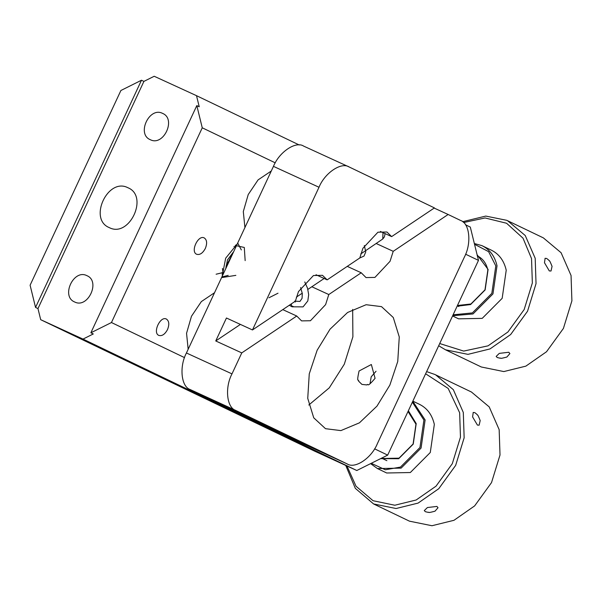 <?xml version="1.0" encoding="UTF-8"?>
<svg xmlns="http://www.w3.org/2000/svg" width="602" height="602" viewBox="0 0 602 602"><rect width="100%" height="100%" fill="white"/><g stroke="black" fill="none" stroke-linecap="round" stroke-linejoin="round"><path stroke-width="0.9" d="M222.025 274L223.575 273.293M236.36 245.917L235.984 244.863M222.236 276.897L228.188 275.362M241.334 249.92L237.956 243.517M222.326 277.492L235.856 275.362M245.157 260.628L244.292 247.452L235.209 245.481M222.447 268.484L223.214 274.106M232.65 253.878L227.895 264.06M268.936 297.787L278.011 293.212M293.483 306.659L291.3 305.711L291.436 303.814M295.063 301.384L295.416 302.001M225.705 268.763L227.496 259.906L233.681 251.659M233.388 252.291L226.119 265.941L225.998 268.131M365.753 250.582L382.774 238.986L382.992 232.643M382.774 238.986L384.377 236.917L385.122 233.621M425.388 511.7L428.15 512.347C430.227 511.873 426.043 513.581 434.998 511.188L438.015 507.719L436.886 506.425L427.405 507.546L424.282 510.586L425.388 511.7M473.232 412.445L472.585 416.9L477.424 425.087L479.132 425.17L480.185 420.542C476.716 411.926 477.853 416.328 476.98 414.387L474.782 412.611L473.157 412.483M380.622 458.634L398.697 458.724L413.243 444.11L416.208 423.597L408.367 410.76M408.028 411.497L415.959 424.169L413.092 444.02L399.013 458.16L382.323 458.483M371.253 463.307L385.325 469.778L400.473 467.084L419.948 447.519L423.913 420.061L412.378 402.159M370.584 463.638L377.477 468.574L401.128 468.115L421.069 448.076L425.125 419.955L412.791 401.278M386.68 472.991L410.331 472.532L430.279 452.501L434.335 424.38C432.116 414.748 427.089 408.028 419.24 404.213M426.622 371.607L434.877 374.482L471.464 392.03L489.208 406.892L499.163 429.655L500.014 454.992L491.525 482.586L474.632 505.906L453.976 520.301L431.95 525.734L409.458 521.166L373.616 503.964M435.607 374.82L453.351 389.682L463.299 412.445L464.15 437.782L455.661 465.376L438.768 488.696L418.119 503.091L396.086 508.517L373.594 503.949L355.315 488.327L345.736 465.429M425.614 373.782L448.181 388.448L459.65 412.754L460.462 437.142L452.29 463.706L436.036 486.153L416.155 499.999L394.807 505.236L373.044 500.706L356.045 486.258L346.97 465.993M497.275 357.543L500.036 358.182C502.113 357.708 497.929 359.417 506.884 357.031L509.902 353.562L508.773 352.26L499.291 353.382L496.176 356.422L497.275 357.543M545.119 258.281L544.479 262.735L549.31 270.93L551.018 271.013L552.072 266.385C548.603 257.761 549.739 262.163 548.866 260.222L546.669 258.454L545.043 258.326M457.121 306.215L470.583 304.559L485.137 289.946L488.094 269.433L477.1 254.736M477.19 255.767C482.729 258.461 486.281 263.209 487.846 270.005L484.979 289.855L470.899 303.995L457.452 305.5M453.103 314.823L472.359 312.92L491.834 293.362L495.8 265.896L488.621 251.674L474.534 244.277M452.689 315.719L473.014 313.951L492.955 293.919L497.019 265.798C494.799 256.166 489.765 249.446 481.916 245.631L474.353 243.532M491.51 250.229L481.916 245.631M452.576 315.952L458.581 318.834L482.217 318.368L502.166 298.336L506.222 270.215C504.009 260.583 498.975 253.863 491.127 250.048M462.637 221.702L485.769 216.08L506.764 220.317L543.35 237.873L561.094 252.727L571.05 275.49L571.9 300.834L563.412 328.429L546.518 351.749L525.862 366.136L503.836 371.569L481.344 367.002M507.494 220.656L525.237 235.517L535.186 258.281L536.036 283.617L527.548 311.211L510.662 334.531L490.005 348.927L467.972 354.36L445.488 349.792L438.677 345.759M463.615 222.529L485.084 217.962L506.583 223.252L523.033 238.211L531.536 258.589L532.349 282.978L524.176 309.541L507.922 331.988L488.041 345.841L463.69 351.086L439.716 343.539M376.258 243.539L393.219 251.32L448.136 214.485L460.673 220.505C469.658 223.259 471.705 243.358 464.398 257.046L377.371 443.659C371.584 458.077 354.969 469.214 347.173 463.916L301.971 443.185M376.047 371.253L371.193 376.807L370.027 383.775M294.995 439.437L299.013 441.236M283.075 433.726L279.065 431.927M359.078 370.99C356.068 384.61 359.018 378.184 358.611 381.171L361.93 384.4L366.814 384.934C368.988 382.759 365.865 389.103 375.076 378.327L371.344 364.503L359.078 370.99M240.409 324.418L215.742 340.958L241.771 352.9L296.741 316.027L282.774 309.624M448.136 214.485L434.177 208.081M311.828 286.755L328.79 294.536L361.23 272.781L347.264 266.37M349.213 167.002C341.417 161.705 324.802 172.849 319.007 187.26L273.451 166.363C279.245 151.952 295.86 140.815 303.656 146.113L349.213 167.002L434.433 207.908L391.639 236.609L386.935 232.003L377.936 232.206L362.916 248.272L359.8 257.965L327.157 279.862L322.484 275.325L313.446 275.535L298.464 291.594L295.371 301.181L252.471 329.949L226.442 318.007L215.742 340.958M391.639 236.609L380.374 231.439M327.157 279.862L316.005 274.745M319.007 187.26L252.471 329.949M328.79 294.536L325.607 304.62L310.436 320.746L301.587 320.889L296.741 316.027M241.771 352.9L231.988 373.88C224.681 387.568 226.721 407.659 235.706 410.421L347.173 463.916L301.79 443.11M393.219 251.32L390.051 261.298L374.926 277.417L366.031 277.575L361.23 272.781M389.855 385.107L376.972 406.132L359.424 422.837L340.89 430.603L325.509 428.692L313.74 417.818L307.742 398.351L309.262 373.842L317.156 350.213L330.039 329.189L347.587 312.483L366.121 304.717L381.502 306.629L393.272 317.502L399.269 336.969L397.749 361.478L389.855 385.107M273.451 166.363L186.432 352.983C179.125 366.671 181.172 386.762 190.149 389.524L301.617 443.019M352.659 309.405L352.892 336.796L344.299 364.21L329.271 387.854L308.803 405.018M204.274 237.94C198.193 234.471 190.164 251.704 196.658 254.27C199.841 255.165 202.739 253.224 205.342 248.445C207.329 243.374 206.975 239.867 204.274 237.94L204.221 237.91M166.438 319.075C160.358 315.606 152.329 332.838 158.823 335.412C162.006 336.3 164.903 334.358 167.514 329.58C169.493 324.508 169.139 321.009 166.438 319.075L166.393 319.052M162.713 113.454L162.57 113.387C149.304 106.426 136.361 134.171 150.304 139.694L150.154 139.619M87.042 275.731L86.899 275.663C73.632 268.703 60.689 296.447 74.633 301.963L74.482 301.895M128.128 187.832L127.902 187.726C107.781 177.169 88.155 219.256 109.301 227.624L109.075 227.518M237.278 243.945L225.667 258.198L222.168 276.348M37.971 308.585L143.908 81.398L141.485 80.232L35.548 307.419L37.971 308.585L40.695 319.685L83.001 339.084L356.805 470.508L314.507 451.101L40.695 319.685M83.001 339.084L93.287 333.959L90.864 332.793L196.809 105.606L199.232 106.772L196.508 95.673L299.254 144.992M90.864 332.793L111.453 322.537L202.257 127.805L196.809 105.606M141.485 80.232L120.904 90.488L30.1 285.22L35.548 307.419M214.53 292.722L201.331 301.602L191.474 316.261L186.552 333.29L188.163 349.28L186.552 333.29L191.474 316.261L201.331 301.602L214.53 292.722M271.284 171.013L258.085 179.893L248.227 194.551L243.306 211.58L244.916 227.571L243.306 211.58L248.227 194.551L258.085 179.893L271.284 171.013M465.617 254.21L478.485 260.388L470.312 227.089L465.549 224.802M202.257 127.805L275.264 162.849M143.908 81.398L154.202 76.266L196.508 95.673M478.485 260.388L387.68 455.12L356.805 470.508M387.68 455.12L374.594 448.836M184.536 357.618L111.453 322.537M162.57 113.387C176.506 118.903 163.571 146.655 150.304 139.694M86.899 275.663C100.835 281.179 87.9 308.931 74.633 301.963M127.902 187.726C149.048 196.094 129.422 238.181 109.301 227.624M186.432 352.983L231.988 373.88M190.149 389.524L235.706 410.421M232.711 252.87L232.718 253.72M222.341 272.721L216.103 274.219M304.778 281.969L307.524 288.2L308.675 294.687L307.81 300.947L303.062 306.877L292.083 306.817L289.306 305.244M294.694 301.12L299.954 301.436L302.069 298.314L302.287 293.437L300.609 287.59M364.33 245.511L365.768 251.862L364.022 256.068L359.725 258.01M381.615 458.145L386.883 460.673M457.309 305.808L458.769 306.516M223.59 273.293L222.04 272.586M233.982 246.542L235.698 247.332M296.35 297.14L302.249 293.182M307.87 289.411L324.162 278.485M360.764 253.931L364.872 251.177M419.624 404.393L412.852 401.143M377.484 468.574L386.695 472.999M445.503 349.8L481.367 367.009"/></g></svg>
